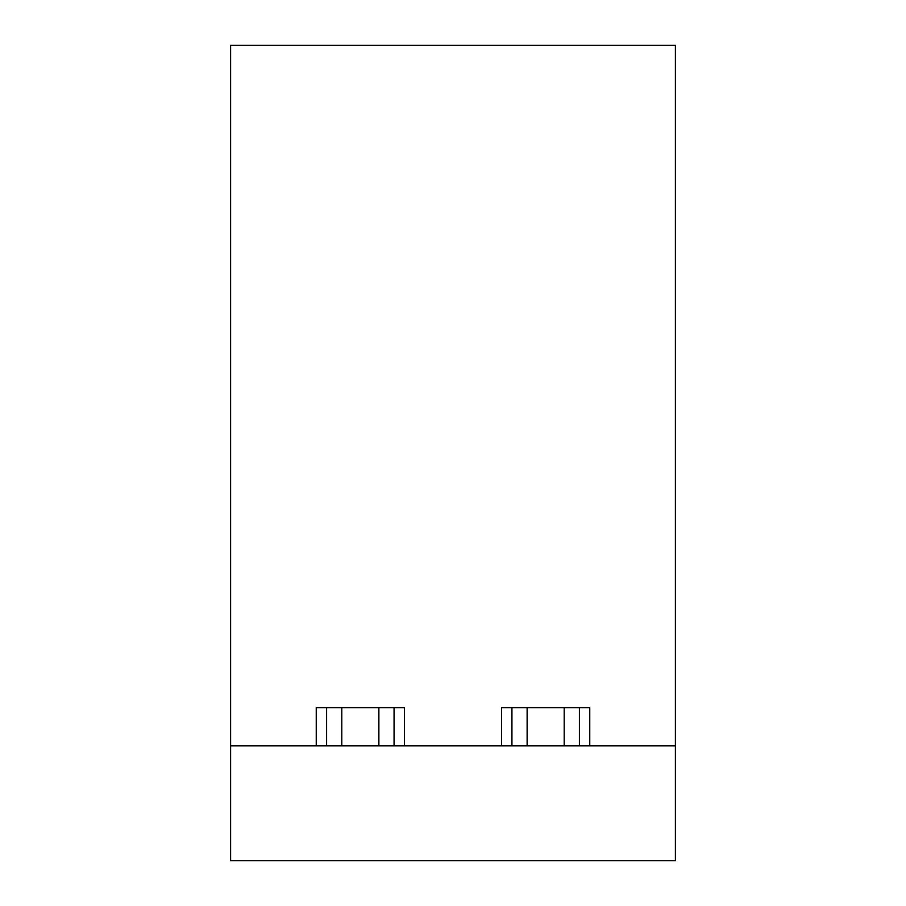 <?xml version="1.0" encoding="UTF-8"?>
<svg xmlns="http://www.w3.org/2000/svg" width="906" height="906" viewBox="0 0 906 906"><rect width="100%" height="100%" fill="white"/><g stroke="black" fill="none" stroke-linecap="round" stroke-linejoin="round"><path stroke-width="1.36" d="M394.065 745.808L394.065 707.631M404.45 745.808L404.45 707.631L316.239 707.631L316.239 745.808M326.613 745.808L326.613 707.631M230.622 745.808L230.622 860.7L675.378 860.7L675.378 45.3L230.622 45.3L230.622 745.808L675.378 745.808M501.55 745.808L501.55 707.631L589.761 707.631L589.761 745.808M511.935 745.808L511.935 707.631M579.387 745.808L579.387 707.631M378.878 707.631L378.878 745.808M341.811 707.631L341.811 745.808M564.189 707.631L564.189 745.808M527.122 707.631L527.122 745.808"/></g></svg>
